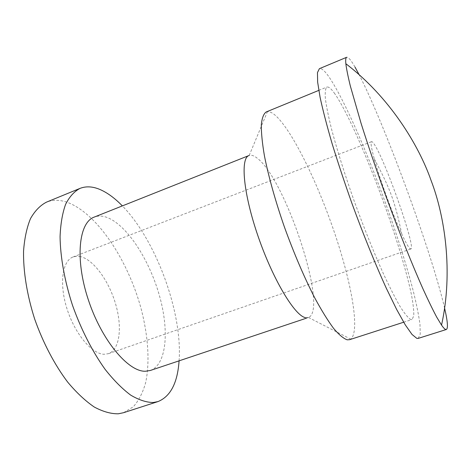 <?xml version="1.0" encoding="UTF-8"?>
<svg xmlns="http://www.w3.org/2000/svg" width="471" height="471" viewBox="0 0 471 471"><rect width="100%" height="100%" fill="white"/><g stroke="black" fill="none" stroke-linecap="round" stroke-linejoin="round"><path stroke-width="0.35" stroke-dasharray="2.35 1.77" d="M418.142 338.413L420.244 334.175L419.967 324.213C418.701 315.117 416.47 304.066 413.279 291.066C407.821 270.236 400.809 247.257 392.255 222.129C372.384 164.373 346.085 102.454 329.476 77.638C324.943 70.974 321.581 67.983 319.391 68.678M355.004 67.088C351.007 60.123 348.24 56.85 346.703 57.268M444.612 308.217C432.031 253.31 384.942 124.691 359.102 74.636M334.934 93.923C331.319 88.778 328.634 86.487 326.874 87.064C325.432 88.407 324.931 92.269 325.373 98.639C326.409 106.487 328.481 116.708 331.596 129.295C336.989 149.66 344.884 174.776 354.292 201.294C364.177 228.435 373.992 252.821 383.73 274.446C389.847 287.51 395.304 298.214 400.115 306.556C404.448 313.398 407.898 317.672 410.465 319.367L411.984 319.538L413.773 315.929C413.962 311.025 413.191 303.972 411.46 294.769C407.297 274.929 399.278 247.581 389.376 218.644C371.913 167.982 348.864 114.094 334.934 93.923M349.576 339.691L350.707 339.132C360.197 331.578 351.749 284.084 335.293 235.011C318.82 185.821 294.675 135.153 277.419 117.332C273.492 113.364 270.16 111.474 267.428 111.662L266.203 111.963M305.355 317.613L308.511 317.472C328.664 309.577 285.45 178.644 257.031 158.05C253.963 155.648 251.355 154.782 249.194 155.448L248.953 155.536M150.331 370.477C166.952 364.536 169.419 329.788 159.068 294.375C148.812 258.915 126.752 224.903 107.017 217.437C102.348 215.724 98.068 215.618 94.182 217.107M179.08 360.845C182.654 312.715 156.16 240.345 122.354 205.904M123.502 412.72L133.311 406.797C138.727 400.638 142.825 392.643 145.616 382.811C150.084 361.946 148.094 335.016 140.858 307.775C127.729 260.157 97.579 213.999 67.971 202.583C60.229 199.716 53.046 199.58 46.423 202.171M80.871 256.689L76.814 256.218L73.07 256.966C62.331 260.769 59.016 283.736 66.994 308.788C74.86 333.851 91.951 354.08 104.126 354.28L108.471 353.668C119.793 349.659 122.419 327.351 115.719 304.372C109.107 281.375 94.041 260.145 80.871 256.689M409.729 248.382L410.859 248.982C416.293 248.252 384.601 158.409 373.927 143.785C372.838 142.207 372.055 141.5 371.572 141.665C370.412 142.254 371.307 147.988 374.262 158.868C379.714 178.992 392.979 215.218 401.804 234.111C405.431 241.906 408.069 246.663 409.729 248.382M318.796 90.379L326.874 87.064M249.194 155.448L267.428 111.662M403.676 322.217L411.984 319.538M308.511 317.472L350.707 339.132M306.427 318.178L308.275 317.56M108.471 353.668L410.859 248.982M73.07 256.966L371.572 141.665M374.262 158.868C391.124 190.29 395.216 203.189 401.804 234.111"/><path stroke-width="0.71" d="M345.844 63.732C389.099 96.685 418.56 144.526 431.165 180.699C444.895 216.46 453.29 272.014 441.533 325.108L436.747 317.189C432.878 309.942 428.357 300.657 423.188 289.335C412.396 265.155 399.09 232.009 386.261 197.137C376.606 170.549 368.198 145.898 361.033 123.19L350.33 85.981C348.016 76.496 346.521 69.078 345.844 63.732C345.478 59.788 345.761 57.633 346.703 57.268L319.391 68.678L317.466 72.593L317.642 82.137L320.103 97.391C322.9 110.302 326.88 125.639 332.043 143.414C337.825 162.271 344.401 182.112 351.772 202.936C363.176 234.211 375.305 264.101 386.367 288.37L396.582 309.335L405.243 324.819L412.043 334.481L416.835 338.378L418.142 338.413L446.361 329.488C448.215 328.387 447.633 321.299 444.612 308.217M441.533 325.108C443.17 327.457 444.459 328.87 445.407 329.341L446.361 329.488M359.102 74.636L355.004 67.088M318.796 90.379L266.203 111.963C263.636 113.758 262.011 117.997 261.317 124.691C261.234 132.816 262.27 143.208 264.431 155.866C268.47 176.254 275.405 201.088 284.419 227.046C294.039 253.569 304.16 277.201 314.775 297.949C321.558 310.448 327.834 320.598 333.609 328.405C338.961 334.734 343.489 338.537 347.198 339.815L349.576 339.691L403.676 322.217M306.427 318.178L150.331 370.477L145.404 371.248C128.2 371.89 101.542 340.221 88.23 299.509C74.771 258.826 78.822 222.465 94.182 217.107L248.953 155.536C240.175 158.191 243.336 193.816 258.267 236.836C273.109 279.868 294.84 315.758 305.355 317.613M122.354 205.904C114.883 198.209 107.447 192.751 100.052 189.53C92.758 186.404 86.063 186.033 79.964 188.406C74.253 191.444 69.467 196.737 65.616 204.296C62.425 213.133 60.576 223.937 60.064 236.713C60.347 257.036 64.604 280.916 72.463 305.179C81.012 329.306 92.469 351.707 105.157 369.411C113.741 380.256 122.236 388.81 130.644 395.087C138.81 399.95 146.334 402.428 153.21 402.517L158.009 401.575C170.543 396.452 177.567 382.876 179.08 360.845M79.964 188.406L46.423 202.171C40.188 205.415 34.889 210.878 30.515 218.573C26.818 227.517 24.498 238.379 23.55 251.161C23.214 271.449 27.03 295.14 34.689 319.103C43.096 342.9 54.671 364.89 67.73 382.169C76.596 392.732 85.445 401.015 94.282 407.032C102.902 411.648 110.915 413.903 118.309 413.797L123.502 412.72L158.009 401.575"/></g></svg>
